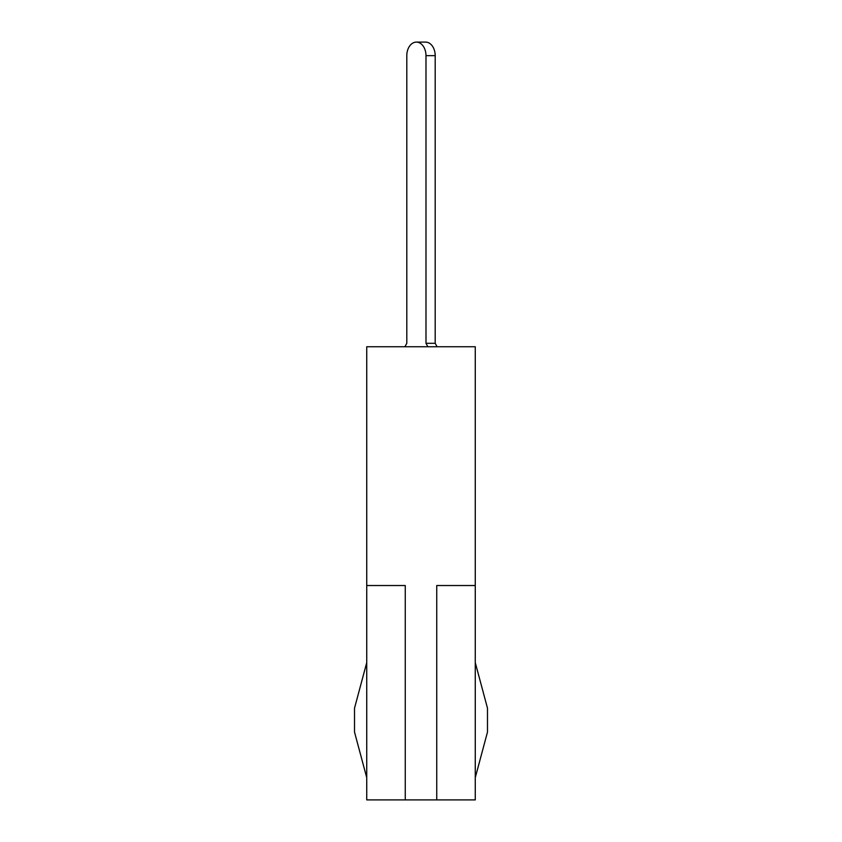 <?xml version="1.0" encoding="UTF-8"?>
<svg xmlns="http://www.w3.org/2000/svg" width="842" height="842" viewBox="0 0 842 842"><rect width="100%" height="100%" fill="white"/><g stroke="black" fill="none" stroke-linecap="round" stroke-linejoin="round"><path stroke-width="1.26" d="M366.733 662.612L354.514 708.185L354.514 732.066L366.733 777.629M436.735 799.9L475.267 799.9L475.267 585.527L436.735 585.527L436.735 799.9L405.265 799.9L405.265 585.527L366.733 585.527L366.733 346.746L475.267 346.746L475.267 585.527M405.265 799.9L366.733 799.9L366.733 585.527M475.267 662.612L487.486 708.185L487.486 732.066L475.267 777.629M404.907 346.746L406.802 343.304L406.802 55.667A13.567 9.599 90 0 1 416.39 42.1A13.567 9.599 90 0 1 425.989 55.667L425.989 343.304L427.883 346.746M406.802 343.304L406.802 55.667L406.802 343.304M416.39 42.1L425.61 42.1A13.567 9.599 90 0 1 435.198 55.667L435.198 343.304L437.093 346.746M435.198 343.304L425.989 343.304M435.198 55.667L425.989 55.667"/></g></svg>
